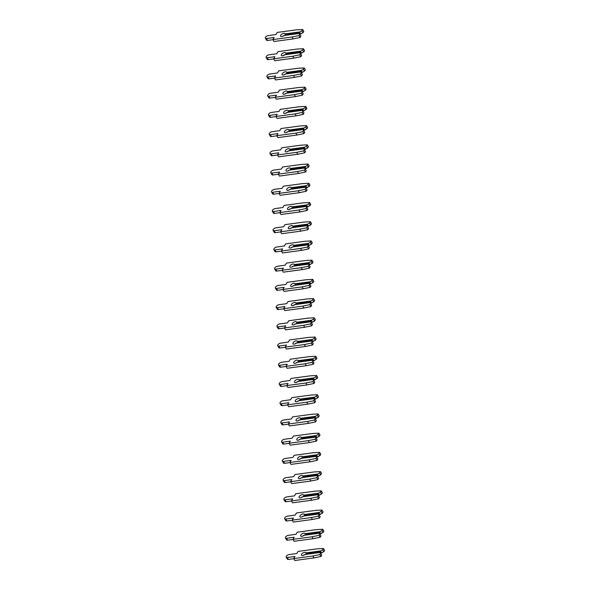<?xml version="1.0" encoding="UTF-8"?>
<svg xmlns="http://www.w3.org/2000/svg" width="590" height="590" viewBox="0 0 590 590"><rect width="100%" height="100%" fill="white"/><g stroke="black" fill="none" stroke-linecap="round" stroke-linejoin="round"><path stroke-width="0.89" d="M283.753 33.342A2.522 1.202 -30.4 0 0 281.319 34.552A2.522 1.202 -30.4 0 0 280.597 36.241A2.522 1.202 -30.4 0 0 281.791 36.587A2.522 1.202 -30.4 0 0 284.041 35.54L299.167 33.497L299.772 34.272L298.997 35.555L292.013 37.008L272.86 39.596L274.144 37.472L266.444 38.512A2.279 1.084 149.6 0 1 265.36 38.203A2.279 1.084 149.6 0 1 266.016 36.676A2.279 1.084 149.6 0 1 268.214 35.584L275.921 34.545L277.204 32.428L296.357 29.839L302.67 29.5L301.888 30.783L300.148 31.875L285.022 33.918A2.522 1.202 -30.4 0 0 284.948 33.689A2.522 1.202 -30.4 0 0 283.753 33.342M285.619 35.282A2.522 1.202 -30.4 0 0 284.874 35.26A2.522 1.202 -30.4 0 0 282.507 36.41M285.022 33.918L285.641 35.326M302.67 29.5L303.791 31.41L303.017 32.693L300.399 33.785L299.75 32.679L300.148 31.875M303.017 32.693L301.888 30.783M300.399 33.785L299.491 33.91M299.75 32.679L285.236 34.64M272.86 39.596L273.981 41.507L293.142 38.925L300.118 37.472L300.9 36.189L299.772 34.272M301.276 33.792L299.572 34.021M272.919 39.707L267.565 40.43A2.279 1.084 149.6 0 1 266.488 40.12L265.36 38.203M300.118 37.472L298.997 35.555M293.142 38.925L292.013 37.008M284.528 52.569A2.522 1.202 -30.4 0 0 282.094 53.771A2.522 1.202 -30.4 0 0 281.371 55.467A2.522 1.202 -30.4 0 0 282.558 55.807A2.522 1.202 -30.4 0 0 284.815 54.759L299.941 52.717L300.546 53.498L299.772 54.782L292.788 56.234L273.627 58.816L274.918 56.699L267.211 57.739A2.279 1.084 149.6 0 1 266.134 57.429A2.279 1.084 149.6 0 1 266.791 55.895A2.279 1.084 149.6 0 1 268.988 54.804L276.688 53.764L277.979 51.647L297.131 49.059L303.437 48.719L302.663 50.002L300.922 51.101L285.796 53.137A2.522 1.202 -30.4 0 0 285.715 52.908A2.522 1.202 -30.4 0 0 284.528 52.569M286.393 54.509A2.522 1.202 -30.4 0 0 285.649 54.479A2.522 1.202 -30.4 0 0 283.274 55.63M285.796 53.137L286.416 54.545M303.437 48.719L304.565 50.637L303.784 51.92L301.173 53.004L300.524 51.905L300.922 51.101M303.784 51.92L302.663 50.002M301.173 53.004L300.258 53.13M300.524 51.905L286.01 53.86M273.627 58.816L274.756 60.733L293.909 58.145L300.893 56.692L301.674 55.408L300.546 53.498M302.05 53.011L300.347 53.24M273.694 58.926L268.339 59.649A2.279 1.084 149.6 0 1 267.263 59.339L266.134 57.429M300.893 56.692L299.772 54.782M293.909 58.145L292.788 56.234M285.294 71.788A2.522 1.202 -30.4 0 0 282.868 72.99A2.522 1.202 -30.4 0 0 282.138 74.687A2.522 1.202 -30.4 0 0 283.333 75.033A2.522 1.202 -30.4 0 0 285.582 73.986L300.716 71.943L301.32 72.718L300.539 74.001L293.555 75.454L274.402 78.042L275.685 75.918L267.985 76.958A2.279 1.084 149.6 0 1 266.909 76.648A2.279 1.084 149.6 0 1 267.565 75.114A2.279 1.084 149.6 0 1 269.763 74.03L277.462 72.99L278.745 70.866L297.906 68.285L304.211 67.946L303.437 69.229L301.697 70.321L286.57 72.364A2.522 1.202 -30.4 0 0 286.489 72.135A2.522 1.202 -30.4 0 0 285.294 71.788M287.16 73.728A2.522 1.202 -30.4 0 0 286.423 73.698A2.522 1.202 -30.4 0 0 284.048 74.856M286.57 72.364L287.183 73.765M304.211 67.946L305.332 69.856L304.558 71.139L301.947 72.231L301.298 71.124L301.697 70.321M304.558 71.139L303.437 69.229M301.947 72.231L301.033 72.349M301.298 71.124L286.784 73.086M274.402 78.042L275.523 79.952L294.683 77.364L301.667 75.911L302.441 74.628L301.32 72.718M302.818 72.231L301.121 72.459M274.468 78.145L269.106 78.868A2.279 1.084 149.6 0 1 268.03 78.558L266.909 76.648M301.667 75.911L300.539 74.001M294.683 77.364L293.555 75.454M286.069 91.008A2.522 1.202 -30.4 0 0 283.635 92.217A2.522 1.202 -30.4 0 0 282.912 93.913A2.522 1.202 -30.4 0 0 284.107 94.252A2.522 1.202 -30.4 0 0 286.356 93.205L301.483 91.162L302.087 91.937L301.313 93.22L294.329 94.673L275.176 97.261L276.459 95.145L268.76 96.177A2.279 1.084 149.6 0 1 267.683 95.868A2.279 1.084 149.6 0 1 268.332 94.341A2.279 1.084 149.6 0 1 270.53 93.249L278.237 92.21L279.52 90.093L298.673 87.504L304.986 87.165L304.204 88.448L302.464 89.54L287.337 91.583A2.522 1.202 -30.4 0 0 287.264 91.354A2.522 1.202 -30.4 0 0 286.069 91.008M287.935 92.955A2.522 1.202 -30.4 0 0 287.197 92.925A2.522 1.202 -30.4 0 0 284.822 94.076M287.337 91.583L287.957 92.991M304.986 87.165L306.107 89.075L305.332 90.359L302.714 91.45L302.065 90.344L302.464 89.54M305.332 90.359L304.204 88.448M302.714 91.45L301.807 91.575M302.065 90.344L287.551 92.306M275.176 97.261L276.297 99.172L295.457 96.59L302.441 95.138L303.216 93.854L302.087 91.937M303.592 91.457L301.888 91.686M275.235 97.372L269.881 98.095A2.279 1.084 149.6 0 1 268.804 97.785L267.683 95.868M302.441 95.138L301.313 93.22M295.457 96.59L294.329 94.673M286.843 110.234A2.522 1.202 -30.4 0 0 284.409 111.436A2.522 1.202 -30.4 0 0 283.687 113.133A2.522 1.202 -30.4 0 0 284.874 113.472A2.522 1.202 -30.4 0 0 287.131 112.425L302.257 110.382L302.862 111.163L302.087 112.447L295.103 113.9L275.943 116.481L277.234 114.364L269.527 115.404A2.279 1.084 149.6 0 1 268.45 115.094A2.279 1.084 149.6 0 1 269.106 113.56A2.279 1.084 149.6 0 1 271.304 112.469L279.004 111.429L280.294 109.312L299.447 106.731L305.753 106.384L304.978 107.668L303.238 108.766L288.112 110.802A2.522 1.202 -30.4 0 0 288.031 110.573A2.522 1.202 -30.4 0 0 286.843 110.234M288.709 112.174A2.522 1.202 -30.4 0 0 287.964 112.144A2.522 1.202 -30.4 0 0 285.59 113.295M288.112 110.802L288.731 112.211M305.753 106.384L306.881 108.302L306.099 109.585L303.489 110.669L302.84 109.57L303.238 108.766M306.099 109.585L304.978 107.668M303.489 110.669L302.574 110.795M302.84 109.57L288.326 111.525M275.943 116.481L277.071 118.398L296.224 115.81L303.208 114.357L303.99 113.073L302.862 111.163M304.366 110.677L302.663 110.905M276.009 116.591L270.655 117.314A2.279 1.084 149.6 0 1 269.578 117.004L268.45 115.094M303.208 114.357L302.087 112.447M296.224 115.81L295.103 113.9M287.61 129.453A2.522 1.202 -30.4 0 0 285.184 130.656A2.522 1.202 -30.4 0 0 284.454 132.352A2.522 1.202 -30.4 0 0 285.649 132.698A2.522 1.202 -30.4 0 0 287.898 131.651L303.031 129.608L303.636 130.383L302.854 131.666L295.878 133.119L276.717 135.707L278.001 133.583L270.301 134.623A2.279 1.084 149.6 0 1 269.224 134.314A2.279 1.084 149.6 0 1 269.881 132.78A2.279 1.084 149.6 0 1 272.079 131.695L279.778 130.656L281.061 128.532L300.221 125.95L306.527 125.611L305.753 126.894L304.012 127.986L288.886 130.029A2.522 1.202 -30.4 0 0 288.805 129.8A2.522 1.202 -30.4 0 0 287.61 129.453M289.476 131.393A2.522 1.202 -30.4 0 0 288.739 131.364A2.522 1.202 -30.4 0 0 286.364 132.521M288.886 130.029L289.498 131.43M306.527 125.611L307.656 127.521L306.874 128.804L304.263 129.896L303.614 128.79L304.012 127.986M306.874 128.804L305.753 126.894M304.263 129.896L303.349 130.014M303.614 128.79L289.1 130.751M276.717 135.707L277.846 137.618L296.999 135.036L303.983 133.576L304.757 132.3L303.636 130.383M305.133 129.896L303.437 130.125M276.784 135.811L271.422 136.541A2.279 1.084 149.6 0 1 270.345 136.224L269.224 134.314M303.983 133.576L302.854 131.666M296.999 135.036L295.878 133.119M288.385 148.673A2.522 1.202 -30.4 0 0 285.951 149.882A2.522 1.202 -30.4 0 0 285.228 151.578A2.522 1.202 -30.4 0 0 286.423 151.918A2.522 1.202 -30.4 0 0 288.672 150.87L303.798 148.828L304.403 149.609L303.629 150.885L296.645 152.345L277.492 154.927L278.775 152.81L271.076 153.85A2.279 1.084 149.6 0 1 269.999 153.533A2.279 1.084 149.6 0 1 270.648 152.006A2.279 1.084 149.6 0 1 272.846 150.915L280.552 149.875L281.836 147.758L300.989 145.169L307.302 144.83L306.52 146.114L304.787 147.205L289.653 149.248A2.522 1.202 -30.4 0 0 289.579 149.019A2.522 1.202 -30.4 0 0 288.385 148.673M290.251 150.62A2.522 1.202 -30.4 0 0 289.513 150.59A2.522 1.202 -30.4 0 0 287.138 151.741M289.653 149.248L290.273 150.657M307.302 144.83L308.423 146.748L307.648 148.024L305.03 149.115L304.381 148.016L304.787 147.205M307.648 148.024L306.52 146.114M305.03 149.115L304.123 149.241M304.381 148.016L289.874 149.971M277.492 154.927L278.613 156.837L297.773 154.256L304.757 152.803L305.531 151.519L304.403 149.609M305.908 149.123L304.204 149.351M277.551 155.037L272.197 155.76A2.279 1.084 149.6 0 1 271.12 155.45L269.999 153.533M304.757 152.803L303.629 150.885M297.773 154.256L296.645 152.345M289.159 167.899A2.522 1.202 -30.4 0 0 286.725 169.101A2.522 1.202 -30.4 0 0 286.002 170.798A2.522 1.202 -30.4 0 0 287.19 171.137A2.522 1.202 -30.4 0 0 289.447 170.09L304.573 168.054L305.178 168.828L304.403 170.112L297.419 171.565L278.259 174.146L279.549 172.029L271.843 173.069A2.279 1.084 149.6 0 1 270.766 172.759A2.279 1.084 149.6 0 1 271.422 171.225A2.279 1.084 149.6 0 1 273.62 170.134L281.319 169.101L282.61 166.977L301.763 164.396L308.069 164.057L307.294 165.333L305.554 166.432L290.428 168.475A2.522 1.202 -30.4 0 0 290.346 168.239A2.522 1.202 -30.4 0 0 289.159 167.899M291.025 169.839A2.522 1.202 -30.4 0 0 290.28 169.809A2.522 1.202 -30.4 0 0 287.905 170.96M290.428 168.475L291.047 169.876M308.069 164.057L309.197 165.967L308.423 167.25L305.804 168.342L305.155 167.236L305.554 166.432M308.423 167.25L307.294 165.333M305.804 168.342L304.89 168.46M305.155 167.236L290.641 169.19M278.259 174.146L279.387 176.063L298.54 173.475L305.524 172.022L306.306 170.739L305.178 168.828M306.682 168.342L304.978 168.57M278.325 174.257L272.971 174.979A2.279 1.084 149.6 0 1 271.894 174.669L270.766 172.759M305.524 172.022L304.403 170.112M298.54 173.475L297.419 171.565M289.926 187.119A2.522 1.202 -30.4 0 0 287.5 188.321A2.522 1.202 -30.4 0 0 286.769 190.017A2.522 1.202 -30.4 0 0 287.964 190.364A2.522 1.202 -30.4 0 0 290.214 189.316L305.347 187.273L305.952 188.048L305.17 189.331L298.193 190.784L279.033 193.373L280.316 191.249L272.617 192.288A2.279 1.084 149.6 0 1 271.54 191.979A2.279 1.084 149.6 0 1 272.197 190.445A2.279 1.084 149.6 0 1 274.394 189.361L282.094 188.321L283.377 186.197L302.537 183.615L308.843 183.276L308.069 184.559L306.328 185.651L291.202 187.694A2.522 1.202 -30.4 0 0 291.121 187.465A2.522 1.202 -30.4 0 0 289.926 187.119M291.792 189.058A2.522 1.202 -30.4 0 0 291.054 189.036A2.522 1.202 -30.4 0 0 288.68 190.186M291.202 187.694L291.814 189.095M308.843 183.276L309.971 185.186L309.19 186.47L306.579 187.561L305.93 186.455L306.328 185.651M309.19 186.47L308.069 184.559M306.579 187.561L305.664 187.686M305.93 186.455L291.416 188.417M279.033 193.373L280.161 195.283L299.314 192.701L306.298 191.241L307.073 189.965L305.952 188.048M307.449 187.561L305.753 187.797M279.1 193.483L273.738 194.206A2.279 1.084 149.6 0 1 272.661 193.896L271.54 191.979M306.298 191.241L305.17 189.331M299.314 192.701L298.193 190.784M290.7 206.345A2.522 1.202 -30.4 0 0 288.274 207.547A2.522 1.202 -30.4 0 0 287.544 209.244A2.522 1.202 -30.4 0 0 288.739 209.583A2.522 1.202 -30.4 0 0 290.988 208.536L306.114 206.493L306.726 207.274L305.945 208.558L298.96 210.011L279.808 212.592L281.091 210.475L273.391 211.515A2.279 1.084 149.6 0 1 272.315 211.205A2.279 1.084 149.6 0 1 272.971 209.671A2.279 1.084 149.6 0 1 275.161 208.58L282.868 207.54L284.151 205.423L303.304 202.835L309.617 202.495L308.836 203.779L307.102 204.87L291.969 206.913A2.522 1.202 -30.4 0 0 291.895 206.684A2.522 1.202 -30.4 0 0 290.7 206.345M292.566 208.285A2.522 1.202 -30.4 0 0 291.829 208.255A2.522 1.202 -30.4 0 0 289.454 209.406M291.969 206.913L292.588 208.322M309.617 202.495L310.738 204.413L309.964 205.689L307.346 206.78L306.697 205.681L307.102 204.87M309.964 205.689L308.836 203.779M307.346 206.78L306.439 206.906M306.697 205.681L292.19 207.636M279.808 212.592L280.929 214.509L300.089 211.921L307.073 210.468L307.847 209.185L306.726 207.274M308.223 206.788L306.52 207.016M279.867 212.702L274.512 213.425A2.279 1.084 149.6 0 1 273.435 213.115L272.315 211.205M307.073 210.468L305.945 208.558M300.089 211.921L298.96 210.011M291.475 225.564A2.522 1.202 -30.4 0 0 289.041 226.767A2.522 1.202 -30.4 0 0 288.318 228.463A2.522 1.202 -30.4 0 0 289.506 228.809A2.522 1.202 -30.4 0 0 291.762 227.755L306.889 225.719L307.493 226.494L306.719 227.777L299.735 229.23L280.575 231.818L281.865 229.694L274.158 230.734A2.279 1.084 149.6 0 1 273.082 230.425A2.279 1.084 149.6 0 1 273.738 228.891A2.279 1.084 149.6 0 1 275.936 227.806L283.635 226.767L284.926 224.643L304.079 222.061L310.384 221.722L309.61 222.998L307.869 224.097L292.743 226.14A2.522 1.202 -30.4 0 0 292.662 225.904A2.522 1.202 -30.4 0 0 291.475 225.564M293.341 227.504A2.522 1.202 -30.4 0 0 292.596 227.475A2.522 1.202 -30.4 0 0 290.221 228.625M292.743 226.14L293.363 227.541M310.384 221.722L311.513 223.632L310.738 224.915L308.12 226.007L307.471 224.901L307.869 224.097M310.738 224.915L309.61 222.998M308.12 226.007L307.206 226.125M307.471 224.901L292.957 226.862M280.575 231.818L281.703 233.729L300.856 231.14L307.84 229.687L308.622 228.404L307.493 226.494M308.998 226.007L307.294 226.236M280.641 231.922L275.287 232.644A2.279 1.084 149.6 0 1 274.21 232.335L273.082 230.425M307.84 229.687L306.719 227.777M300.856 231.14L299.735 229.23M292.249 244.784A2.522 1.202 -30.4 0 0 289.815 245.993A2.522 1.202 -30.4 0 0 289.085 247.682A2.522 1.202 -30.4 0 0 290.28 248.029A2.522 1.202 -30.4 0 0 292.529 246.981L307.663 244.939L308.268 245.713L307.493 246.996L300.509 248.449L281.349 251.038L282.632 248.914L274.933 249.954A2.279 1.084 149.6 0 1 273.856 249.644A2.279 1.084 149.6 0 1 274.512 248.117A2.279 1.084 149.6 0 1 276.71 247.026L284.409 245.986L285.693 243.869L304.853 241.281L311.159 240.941L310.384 242.225L308.644 243.316L293.518 245.359A2.522 1.202 -30.4 0 0 293.437 245.13A2.522 1.202 -30.4 0 0 292.249 244.784M294.108 246.723A2.522 1.202 -30.4 0 0 293.37 246.701A2.522 1.202 -30.4 0 0 290.995 247.852M293.518 245.359L294.13 246.768M311.159 240.941L312.287 242.851L311.505 244.135L308.894 245.226L308.245 244.12L308.644 243.316M311.505 244.135L310.384 242.225M308.894 245.226L307.98 245.352M308.245 244.12L293.731 246.082M281.349 251.038L282.477 252.948L301.63 250.367L308.614 248.914L309.389 247.63L308.268 245.713M309.765 245.226L308.069 245.462M281.415 251.148L276.061 251.871A2.279 1.084 149.6 0 1 274.977 251.561L273.856 249.644M308.614 248.914L307.493 246.996M301.63 250.367L300.509 248.449M293.016 264.01A2.522 1.202 -30.4 0 0 290.59 265.212A2.522 1.202 -30.4 0 0 289.86 266.909A2.522 1.202 -30.4 0 0 291.054 267.248A2.522 1.202 -30.4 0 0 293.304 266.201L308.43 264.158L309.042 264.94L308.26 266.223L301.276 267.676L282.123 270.257L283.406 268.14L275.707 269.18A2.279 1.084 149.6 0 1 274.63 268.87A2.279 1.084 149.6 0 1 275.287 267.336A2.279 1.084 149.6 0 1 277.484 266.245L285.184 265.205L286.467 263.088L305.62 260.5L311.933 260.161L311.151 261.444L309.418 262.543L294.285 264.578A2.522 1.202 -30.4 0 0 294.211 264.35A2.522 1.202 -30.4 0 0 293.016 264.01M294.882 265.95A2.522 1.202 -30.4 0 0 294.144 265.92A2.522 1.202 -30.4 0 0 291.77 267.071M294.285 264.578L294.904 265.987M311.933 260.161L313.054 262.078L312.28 263.361L309.661 264.445L309.013 263.346L309.418 262.543M312.28 263.361L311.151 261.444M309.661 264.445L308.754 264.571M309.013 263.346L294.506 265.301M282.123 270.257L283.244 272.174L302.405 269.586L309.389 268.133L310.163 266.85L309.042 264.94M310.539 264.453L308.836 264.681M282.19 270.368L276.828 271.09A2.279 1.084 149.6 0 1 275.751 270.781L274.63 268.87M309.389 268.133L308.26 266.223M302.405 269.586L301.276 267.676M293.791 283.23A2.522 1.202 -30.4 0 0 291.357 284.432A2.522 1.202 -30.4 0 0 290.634 286.128A2.522 1.202 -30.4 0 0 291.821 286.475A2.522 1.202 -30.4 0 0 294.078 285.427L309.204 283.384L309.809 284.159L309.035 285.442L302.05 286.895L282.898 289.483L284.181 287.36L276.474 288.399A2.279 1.084 149.6 0 1 275.397 288.09A2.279 1.084 149.6 0 1 276.054 286.556A2.279 1.084 149.6 0 1 278.251 285.471L285.951 284.432L287.242 282.308L306.394 279.726L312.707 279.387L311.926 280.67L310.185 281.762L295.059 283.805A2.522 1.202 -30.4 0 0 294.985 283.569A2.522 1.202 -30.4 0 0 293.791 283.23M295.656 285.169A2.522 1.202 -30.4 0 0 294.911 285.14A2.522 1.202 -30.4 0 0 292.544 286.298M295.059 283.805L295.679 285.206M312.707 279.387L313.828 281.297L313.054 282.581L310.436 283.672L309.787 282.566L310.185 281.762M313.054 282.581L311.926 280.67M310.436 283.672L309.529 283.79M309.787 282.566L295.273 284.528M282.898 289.483L284.019 291.394L303.171 288.805L310.156 287.352L310.937 286.069L309.809 284.159M311.314 283.672L309.61 283.901M282.957 289.587L277.602 290.31A2.279 1.084 149.6 0 1 276.526 290L275.397 288.09M310.156 287.352L309.035 285.442M303.171 288.805L302.05 286.895M294.565 302.449A2.522 1.202 -30.4 0 0 292.131 303.658A2.522 1.202 -30.4 0 0 291.408 305.347A2.522 1.202 -30.4 0 0 292.596 305.694A2.522 1.202 -30.4 0 0 294.845 304.647L309.979 302.604L310.583 303.378L309.809 304.661L302.825 306.114L283.665 308.703L284.948 306.579L277.248 307.619A2.279 1.084 149.6 0 1 276.172 307.309A2.279 1.084 149.6 0 1 276.828 305.782A2.279 1.084 149.6 0 1 279.026 304.691L286.725 303.651L288.009 301.534L307.169 298.946L313.474 298.606L312.7 299.89L310.959 300.981L295.833 303.024A2.522 1.202 -30.4 0 0 295.752 302.795A2.522 1.202 -30.4 0 0 294.565 302.449M296.423 304.388A2.522 1.202 -30.4 0 0 295.686 304.366A2.522 1.202 -30.4 0 0 293.311 305.517M295.833 303.024L296.445 304.433M313.474 298.606L314.603 300.517L313.821 301.8L311.21 302.891L310.561 301.785L310.959 300.981M313.821 301.8L312.7 299.89M311.21 302.891L310.296 303.017M310.561 301.785L296.047 303.747M283.665 308.703L284.793 310.613L303.946 308.032L310.93 306.579L311.704 305.296L310.583 303.378M312.081 302.899L310.384 303.127M283.731 308.813L278.377 309.536A2.279 1.084 149.6 0 1 277.293 309.226L276.172 307.309M310.93 306.579L309.809 304.661M303.946 308.032L302.825 306.114M295.332 321.675A2.522 1.202 -30.4 0 0 292.906 322.878A2.522 1.202 -30.4 0 0 292.175 324.574A2.522 1.202 -30.4 0 0 293.37 324.913A2.522 1.202 -30.4 0 0 295.62 323.866L310.746 321.823L311.358 322.605L310.576 323.888L303.592 325.341L284.439 327.922L285.722 325.805L278.023 326.845A2.279 1.084 149.6 0 1 276.946 326.536A2.279 1.084 149.6 0 1 277.602 325.002A2.279 1.084 149.6 0 1 279.8 323.91L287.5 322.87L288.783 320.754L307.943 318.165L314.249 317.826L313.474 319.109L311.734 320.208L296.6 322.243A2.522 1.202 -30.4 0 0 296.527 322.015A2.522 1.202 -30.4 0 0 295.332 321.675M297.198 323.615A2.522 1.202 -30.4 0 0 296.46 323.586A2.522 1.202 -30.4 0 0 294.086 324.736M296.6 322.243L297.22 323.652M314.249 317.826L315.37 319.743L314.595 321.026L311.977 322.111L311.328 321.012L311.734 320.208M314.595 321.026L313.474 319.109M311.977 322.111L311.07 322.236M311.328 321.012L296.822 322.966M284.439 327.922L285.56 329.84L304.72 327.251L311.704 325.798L312.479 324.515L311.358 322.605M312.855 322.118L311.159 322.346M284.505 328.033L279.144 328.755A2.279 1.084 149.6 0 1 278.067 328.446L276.946 326.536M311.704 325.798L310.576 323.888M304.72 327.251L303.592 325.341M296.106 340.895A2.522 1.202 -30.4 0 0 293.673 342.097A2.522 1.202 -30.4 0 0 292.95 343.793A2.522 1.202 -30.4 0 0 294.144 344.14A2.522 1.202 -30.4 0 0 296.394 343.092L311.52 341.05L312.125 341.824L311.35 343.107L304.366 344.56L285.213 347.149L286.497 345.025L278.79 346.065A2.279 1.084 149.6 0 1 277.713 345.755A2.279 1.084 149.6 0 1 278.369 344.221A2.279 1.084 149.6 0 1 280.567 343.137L288.274 342.097L289.557 339.973L308.71 337.392L315.023 337.052L314.241 338.336L312.501 339.427L297.375 341.47A2.522 1.202 -30.4 0 0 297.301 341.241A2.522 1.202 -30.4 0 0 296.106 340.895M297.972 342.834A2.522 1.202 -30.4 0 0 297.227 342.805A2.522 1.202 -30.4 0 0 294.86 343.963M297.375 341.47L297.994 342.871M315.023 337.052L316.144 338.962L315.37 340.246L312.752 341.337L312.103 340.231L312.501 339.427M315.37 340.246L314.241 338.336M312.752 341.337L311.844 341.455M312.103 340.231L297.589 342.193M285.213 347.149L286.334 349.059L305.487 346.478L312.471 345.017L313.253 343.734L312.125 341.824M313.629 341.337L311.926 341.566M285.272 347.252L279.918 347.975A2.279 1.084 149.6 0 1 278.841 347.665L277.713 345.755M312.471 345.017L311.35 343.107M305.487 346.478L304.366 344.56M296.881 360.114A2.522 1.202 -30.4 0 0 294.447 361.323A2.522 1.202 -30.4 0 0 293.724 363.02A2.522 1.202 -30.4 0 0 294.911 363.359A2.522 1.202 -30.4 0 0 297.168 362.312L312.294 360.269L312.899 361.05L312.125 362.326L305.141 363.787L285.98 366.368L287.264 364.251L279.564 365.284A2.279 1.084 149.6 0 1 278.487 364.974A2.279 1.084 149.6 0 1 279.144 363.447A2.279 1.084 149.6 0 1 281.342 362.356L289.041 361.316L290.324 359.199L309.485 356.611L315.79 356.272L315.016 357.555L313.275 358.646L298.149 360.689A2.522 1.202 -30.4 0 0 298.068 360.461A2.522 1.202 -30.4 0 0 296.881 360.114M298.739 362.061A2.522 1.202 -30.4 0 0 298.002 362.031A2.522 1.202 -30.4 0 0 295.627 363.182M298.149 360.689L298.761 362.098M315.79 356.272L316.919 358.182L316.137 359.465L313.526 360.556L312.877 359.457L313.275 358.646M316.137 359.465L315.016 357.555M313.526 360.556L312.612 360.682M312.877 359.457L298.363 361.412M285.98 366.368L287.109 368.278L306.262 365.697L313.246 364.244L314.02 362.961L312.899 361.05M314.396 360.564L312.7 360.792M286.047 366.479L280.693 367.201A2.279 1.084 149.6 0 1 279.616 366.892L278.487 364.974M313.246 364.244L312.125 362.326M306.262 365.697L305.141 363.787M297.648 379.341A2.522 1.202 -30.4 0 0 295.221 380.543A2.522 1.202 -30.4 0 0 294.491 382.239A2.522 1.202 -30.4 0 0 295.686 382.578A2.522 1.202 -30.4 0 0 297.935 381.531L313.069 379.495L313.673 380.27L312.892 381.553L305.908 383.006L286.755 385.587L288.038 383.471L280.339 384.51A2.279 1.084 149.6 0 1 279.262 384.201A2.279 1.084 149.6 0 1 279.918 382.667A2.279 1.084 149.6 0 1 282.116 381.575L289.815 380.543L291.099 378.419L310.259 375.837L316.565 375.491L315.79 376.774L314.05 377.873L298.916 379.908A2.522 1.202 -30.4 0 0 298.842 379.68A2.522 1.202 -30.4 0 0 297.648 379.341M299.514 381.28A2.522 1.202 -30.4 0 0 298.776 381.251A2.522 1.202 -30.4 0 0 296.401 382.401M298.916 379.908L299.536 381.317M316.565 375.491L317.685 377.408L316.911 378.692L314.293 379.783L313.644 378.677L314.05 377.873M316.911 378.692L315.79 376.774M314.293 379.783L313.386 379.901M313.644 378.677L299.137 380.631M286.755 385.587L287.876 387.505L307.036 384.916L314.02 383.463L314.795 382.18L313.673 380.27M315.171 379.783L313.474 380.012M286.821 385.698L281.459 386.421A2.279 1.084 149.6 0 1 280.383 386.111L279.262 384.201M314.02 383.463L312.892 381.553M307.036 384.916L305.908 383.006M298.422 398.56A2.522 1.202 -30.4 0 0 295.988 399.762A2.522 1.202 -30.4 0 0 295.266 401.458A2.522 1.202 -30.4 0 0 296.46 401.805A2.522 1.202 -30.4 0 0 298.71 400.757L313.836 398.715L314.441 399.489L313.666 400.772L306.682 402.225L287.529 404.814L288.812 402.69L281.113 403.73A2.279 1.084 149.6 0 1 280.029 403.42A2.279 1.084 149.6 0 1 280.685 401.886A2.279 1.084 149.6 0 1 282.883 400.802L290.59 399.762L291.873 397.638L311.026 395.057L317.339 394.717L316.557 396.001L314.817 397.092L299.691 399.135A2.522 1.202 -30.4 0 0 299.617 398.906A2.522 1.202 -30.4 0 0 298.422 398.56M300.288 400.499A2.522 1.202 -30.4 0 0 299.543 400.47A2.522 1.202 -30.4 0 0 297.176 401.628M299.691 399.135L300.31 400.536M317.339 394.717L318.46 396.627L317.685 397.911L315.067 399.002L314.418 397.896L314.817 397.092M317.685 397.911L316.557 396.001M315.067 399.002L314.16 399.128M314.418 397.896L299.904 399.858M287.529 404.814L288.65 406.724L307.81 404.143L314.787 402.682L315.569 401.406L314.441 399.489M315.945 399.002L314.241 399.231M287.588 404.924L282.234 405.647A2.279 1.084 149.6 0 1 281.157 405.337L280.029 403.42M314.787 402.682L313.666 400.772M307.81 404.143L306.682 402.225M299.196 417.779A2.522 1.202 -30.4 0 0 296.763 418.989A2.522 1.202 -30.4 0 0 296.04 420.685A2.522 1.202 -30.4 0 0 297.227 421.024A2.522 1.202 -30.4 0 0 299.484 419.977L314.61 417.934L315.215 418.716L314.441 419.992L307.456 421.452L288.296 424.033L289.579 421.916L281.88 422.956A2.279 1.084 149.6 0 1 280.803 422.647A2.279 1.084 149.6 0 1 281.459 421.113A2.279 1.084 149.6 0 1 283.657 420.021L291.357 418.981L292.64 416.865L311.8 414.276L318.106 413.937L317.332 415.22L315.591 416.311L300.465 418.354A2.522 1.202 -30.4 0 0 300.384 418.126A2.522 1.202 -30.4 0 0 299.196 417.779M301.055 419.726A2.522 1.202 -30.4 0 0 300.317 419.697A2.522 1.202 -30.4 0 0 297.943 420.847M300.465 418.354L301.084 419.763M318.106 413.937L319.234 415.854L318.453 417.13L315.842 418.222L315.193 417.123L315.591 416.311M318.453 417.13L317.332 415.22M315.842 418.222L314.927 418.347M315.193 417.123L300.679 419.077M288.296 424.033L289.425 425.943L308.577 423.362L315.562 421.909L316.336 420.626L315.215 418.716M316.719 418.229L315.016 418.457M288.363 424.144L283.008 424.866A2.279 1.084 149.6 0 1 281.931 424.557L280.803 422.647M315.562 421.909L314.441 419.992M308.577 423.362L307.456 421.452M299.963 437.006A2.522 1.202 -30.4 0 0 297.537 438.208A2.522 1.202 -30.4 0 0 296.807 439.904A2.522 1.202 -30.4 0 0 298.002 440.251A2.522 1.202 -30.4 0 0 300.251 439.196L315.385 437.161L315.989 437.935L315.207 439.218L308.223 440.671L289.07 443.252L290.354 441.136L282.654 442.175A2.279 1.084 149.6 0 1 281.578 441.866A2.279 1.084 149.6 0 1 282.234 440.332A2.279 1.084 149.6 0 1 284.432 439.248L292.131 438.208L293.414 436.084L312.575 433.502L318.88 433.163L318.106 434.439L316.365 435.538L301.232 437.581A2.522 1.202 -30.4 0 0 301.158 437.345A2.522 1.202 -30.4 0 0 299.963 437.006M301.829 438.945A2.522 1.202 -30.4 0 0 301.092 438.916A2.522 1.202 -30.4 0 0 298.717 440.066M301.232 437.581L301.851 438.982M318.88 433.163L320.001 435.073L319.227 436.357L316.609 437.448L315.967 436.342L316.365 435.538M319.227 436.357L318.106 434.439M316.609 437.448L315.702 437.566M315.967 436.342L301.453 438.304M289.07 443.252L290.192 445.17L309.352 442.581L316.336 441.128L317.11 439.845L315.989 437.935M317.486 437.448L315.79 437.677M289.137 443.363L283.775 444.086A2.279 1.084 149.6 0 1 282.699 443.776L281.578 441.866M316.336 441.128L315.207 439.218M309.352 442.581L308.223 440.671M300.738 456.225A2.522 1.202 -30.4 0 0 298.304 457.434A2.522 1.202 -30.4 0 0 297.581 459.123A2.522 1.202 -30.4 0 0 298.776 459.47A2.522 1.202 -30.4 0 0 301.025 458.423L316.151 456.38L316.756 457.154L315.982 458.437L308.998 459.89L289.845 462.479L291.128 460.355L283.429 461.395A2.279 1.084 149.6 0 1 282.344 461.085A2.279 1.084 149.6 0 1 283.001 459.558A2.279 1.084 149.6 0 1 285.199 458.467L292.906 457.427L294.189 455.31L313.342 452.722L319.655 452.382L318.873 453.666L317.132 454.757L302.006 456.8A2.522 1.202 -30.4 0 0 301.933 456.572A2.522 1.202 -30.4 0 0 300.738 456.225M302.604 458.165A2.522 1.202 -30.4 0 0 301.859 458.142A2.522 1.202 -30.4 0 0 299.491 459.293M302.006 456.8L302.626 458.201M319.655 452.382L320.776 454.293L320.001 455.576L317.383 456.667L316.734 455.561L317.132 454.757M320.001 455.576L318.873 453.666M317.383 456.667L316.476 456.793M316.734 455.561L302.22 457.523M289.845 462.479L290.966 464.389L310.126 461.808L317.103 460.355L317.885 459.072L316.756 457.154M318.261 456.667L316.557 456.903M289.904 462.59L284.55 463.312A2.279 1.084 149.6 0 1 283.473 463.002L282.344 461.085M317.103 460.355L315.982 458.437M310.126 461.808L308.998 459.89M301.512 475.452A2.522 1.202 -30.4 0 0 299.078 476.654A2.522 1.202 -30.4 0 0 298.356 478.35A2.522 1.202 -30.4 0 0 299.543 478.689A2.522 1.202 -30.4 0 0 301.8 477.642L316.926 475.599L317.531 476.381L316.756 477.664L309.772 479.117L290.612 481.698L291.903 479.582L284.196 480.621A2.279 1.084 149.6 0 1 283.119 480.312A2.279 1.084 149.6 0 1 283.775 478.778A2.279 1.084 149.6 0 1 285.973 477.686L293.673 476.646L294.963 474.53L314.116 471.941L320.422 471.602L319.647 472.885L317.907 473.976L302.781 476.019A2.522 1.202 -30.4 0 0 302.7 475.791A2.522 1.202 -30.4 0 0 301.512 475.452M303.378 477.391A2.522 1.202 -30.4 0 0 302.633 477.362A2.522 1.202 -30.4 0 0 300.258 478.512M302.781 476.019L303.4 477.428M320.422 471.602L321.55 473.519L320.768 474.803L318.158 475.887L317.509 474.788L317.907 473.976M320.768 474.803L319.647 472.885M318.158 475.887L317.243 476.012M317.509 474.788L302.995 476.742M290.612 481.698L291.74 483.616L310.893 481.027L317.877 479.574L318.659 478.291L317.531 476.381M319.035 475.894L317.332 476.123M290.678 481.809L285.324 482.531A2.279 1.084 149.6 0 1 284.247 482.222L283.119 480.312M317.877 479.574L316.756 477.664M310.893 481.027L309.772 479.117M302.279 494.671A2.522 1.202 -30.4 0 0 299.853 495.873A2.522 1.202 -30.4 0 0 299.123 497.569A2.522 1.202 -30.4 0 0 300.317 497.916A2.522 1.202 -30.4 0 0 302.567 496.861L317.7 494.826L318.305 495.6L317.523 496.883L310.539 498.336L291.386 500.925L292.669 498.801L284.97 499.841A2.279 1.084 149.6 0 1 283.893 499.531A2.279 1.084 149.6 0 1 284.55 497.997A2.279 1.084 149.6 0 1 286.747 496.913L294.447 495.873L295.73 493.749L314.89 491.168L321.196 490.828L320.422 492.112L318.681 493.203L303.555 495.246A2.522 1.202 -30.4 0 0 303.474 495.01A2.522 1.202 -30.4 0 0 302.279 494.671M304.145 496.61A2.522 1.202 -30.4 0 0 303.408 496.581A2.522 1.202 -30.4 0 0 301.033 497.739M303.555 495.246L304.167 496.647M321.196 490.828L322.317 492.739L321.543 494.022L318.932 495.113L318.283 494.007L318.681 493.203M321.543 494.022L320.422 492.112M318.932 495.113L318.017 495.231M318.283 494.007L303.769 495.969M291.386 500.925L292.507 502.835L311.668 500.246L318.652 498.793L319.426 497.51L318.305 495.6M319.802 495.113L318.106 495.342M291.453 501.028L286.091 501.751A2.279 1.084 149.6 0 1 285.014 501.441L283.893 499.531M318.652 498.793L317.523 496.883M311.668 500.246L310.539 498.336M303.054 513.89A2.522 1.202 -30.4 0 0 300.62 515.1A2.522 1.202 -30.4 0 0 299.897 516.788A2.522 1.202 -30.4 0 0 301.092 517.135A2.522 1.202 -30.4 0 0 303.341 516.088L318.467 514.045L319.072 514.819L318.298 516.102L311.314 517.555L292.161 520.144L293.444 518.02L285.744 519.06A2.279 1.084 149.6 0 1 284.668 518.75A2.279 1.084 149.6 0 1 285.317 517.224A2.279 1.084 149.6 0 1 287.514 516.132L295.221 515.092L296.505 512.976L315.657 510.387L321.97 510.048L321.189 511.331L319.448 512.422L304.322 514.465A2.522 1.202 -30.4 0 0 304.248 514.237A2.522 1.202 -30.4 0 0 303.054 513.89M304.919 515.83A2.522 1.202 -30.4 0 0 304.182 515.808A2.522 1.202 -30.4 0 0 301.807 516.958M304.322 514.465L304.942 515.874M321.97 510.048L323.091 511.958L322.317 513.241L319.699 514.332L319.05 513.226L319.448 512.422M322.317 513.241L321.189 511.331M319.699 514.332L318.792 514.458M319.05 513.226L304.536 515.188M292.161 520.144L293.282 522.054L312.442 519.473L319.426 518.02L320.2 516.737L319.072 514.819M320.577 514.34L318.873 514.569M292.22 520.255L286.865 520.977A2.279 1.084 149.6 0 1 285.789 520.668L284.668 518.75M319.426 518.02L318.298 516.102M312.442 519.473L311.314 517.555M303.828 533.117A2.522 1.202 -30.4 0 0 301.394 534.319A2.522 1.202 -30.4 0 0 300.671 536.015A2.522 1.202 -30.4 0 0 301.859 536.354A2.522 1.202 -30.4 0 0 304.116 535.307L319.242 533.264L319.846 534.046L319.072 535.329L312.088 536.782L292.928 539.363L294.218 537.247L286.511 538.287A2.279 1.084 149.6 0 1 285.435 537.977A2.279 1.084 149.6 0 1 286.091 536.443A2.279 1.084 149.6 0 1 288.289 535.351L295.988 534.311L297.279 532.195L316.432 529.606L322.737 529.267L321.963 530.55L320.223 531.649L305.096 533.685A2.522 1.202 -30.4 0 0 305.015 533.456A2.522 1.202 -30.4 0 0 303.828 533.117M305.694 535.056A2.522 1.202 -30.4 0 0 304.949 535.027A2.522 1.202 -30.4 0 0 302.574 536.177M305.096 533.685L305.716 535.093M322.737 529.267L323.866 531.184L323.084 532.468L320.473 533.552L319.824 532.453L320.223 531.649M323.084 532.468L321.963 530.55M320.473 533.552L319.559 533.677M319.824 532.453L305.31 534.407M292.928 539.363L294.056 541.281L313.209 538.692L320.193 537.239L320.975 535.956L319.846 534.046M321.351 533.559L319.647 533.788M292.994 539.474L287.64 540.197A2.279 1.084 149.6 0 1 286.563 539.887L285.435 537.977M320.193 537.239L319.072 535.329M313.209 538.692L312.088 536.782M304.595 552.336A2.522 1.202 -30.4 0 0 302.169 553.538A2.522 1.202 -30.4 0 0 301.438 555.234A2.522 1.202 -30.4 0 0 302.633 555.581A2.522 1.202 -30.4 0 0 304.882 554.534L320.016 552.491L320.621 553.265L319.839 554.548L312.862 556.001L293.702 558.59L294.985 556.466L287.286 557.506A2.279 1.084 149.6 0 1 286.209 557.196A2.279 1.084 149.6 0 1 286.865 555.662A2.279 1.084 149.6 0 1 289.063 554.578L296.763 553.538L298.046 551.414L317.206 548.833L323.512 548.494L322.737 549.777L320.997 550.868L305.871 552.911A2.522 1.202 -30.4 0 0 305.79 552.683A2.522 1.202 -30.4 0 0 304.595 552.336M306.461 554.275A2.522 1.202 -30.4 0 0 305.723 554.246A2.522 1.202 -30.4 0 0 303.349 555.404M305.871 552.911L306.483 554.312M323.512 548.494L324.64 550.404L323.858 551.687L321.248 552.778L320.599 551.672L320.997 550.868M323.858 551.687L322.737 549.777M321.248 552.778L320.333 552.896M320.599 551.672L306.085 553.634M293.702 558.59L294.83 560.5L313.983 557.911L320.967 556.459L321.742 555.175L320.621 553.265M322.118 552.778L320.422 553.007M293.768 558.693L288.407 559.416A2.279 1.084 149.6 0 1 287.33 559.106L286.209 557.196M320.967 556.459L319.839 554.548M313.983 557.911L312.862 556.001M267.565 40.43L266.444 38.512M268.339 59.649L267.211 57.739M269.106 78.868L267.985 76.958M269.881 98.095L268.76 96.177M270.655 117.314L269.527 115.404M271.422 136.541L270.301 134.623M272.197 155.76L271.076 153.85M272.971 174.979L271.843 173.069M273.738 194.206L272.617 192.288M274.512 213.425L273.391 211.515M275.287 232.644L274.158 230.734M276.061 251.871L274.933 249.954M276.828 271.09L275.707 269.18M277.602 290.31L276.474 288.399M278.377 309.536L277.248 307.619M279.144 328.755L278.023 326.845M279.918 347.975L278.79 346.065M280.693 367.201L279.564 365.284M281.459 386.421L280.339 384.51M282.234 405.647L281.113 403.73M283.008 424.866L281.88 422.956M283.775 444.086L282.654 442.175M284.55 463.312L283.429 461.395M285.324 482.531L284.196 480.621M286.091 501.751L284.97 499.841M286.865 520.977L285.744 519.06M287.64 540.197L286.511 538.287M288.407 559.416L287.286 557.506"/></g></svg>
